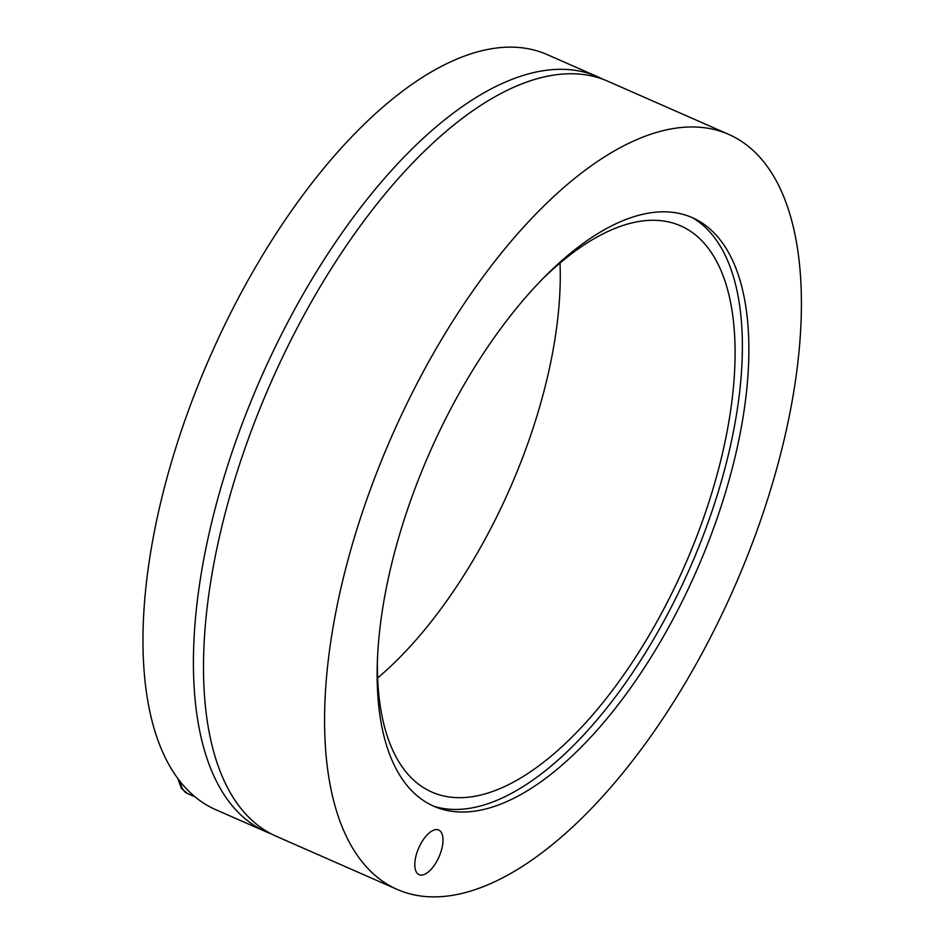 <?xml version="1.0" encoding="UTF-8"?>
<svg xmlns="http://www.w3.org/2000/svg" width="944" height="944" viewBox="0 0 944 944"><rect width="100%" height="100%" fill="white"/><g stroke="black" fill="none" stroke-linecap="round" stroke-linejoin="round"><path stroke-width="1.42" d="M544.393 277.206A309.231 140.385 -66.3 0 1 680.707 225.876A309.231 140.385 -66.3 0 1 694.949 541.077A309.231 140.385 -66.3 0 1 431.833 792.051A309.231 140.385 -66.3 0 1 377.482 656.918M377.635 677.993A309.231 140.385 113.7 0 0 520.061 464.2A309.231 140.385 113.7 0 0 560.028 263.069M692.542 217.769A321.857 146.119 -66.3 0 1 690.029 567.769A321.857 146.119 -66.3 0 1 433.862 806.259M271.034 833.776A412.304 187.183 -66.3 0 1 265.913 831.723A412.304 187.183 -66.3 0 1 260.473 378.945A412.304 187.183 -66.3 0 1 597.753 76.818A412.304 187.183 -66.3 0 1 602.72 79.202M597.753 76.818L547.308 54.646A412.304 187.183 113.7 0 0 210.028 356.773A412.304 187.183 113.7 0 0 215.468 809.551L265.913 831.723M417.956 849.824A24.402 11.08 -66.3 0 1 438.712 830.024A24.402 11.08 -66.3 0 1 439.833 854.886A24.402 11.08 -66.3 0 1 419.077 874.687A24.402 11.08 -66.3 0 1 417.956 849.824M707.139 545.302A321.42 145.919 -66.3 0 1 437.261 807.639A321.42 145.919 -66.3 0 1 429.414 453.203A321.42 145.919 -66.3 0 1 695.858 219.35A321.42 145.919 -66.3 0 1 707.139 545.302M747.896 554.73A412.304 187.183 -66.3 0 1 397.082 889.378A412.304 187.183 -66.3 0 1 391.63 436.6A412.304 187.183 -66.3 0 1 728.91 134.473A412.304 187.183 -66.3 0 1 747.896 554.73M728.91 134.473L607.842 81.255A412.304 187.183 113.7 0 0 270.562 383.382A412.304 187.183 113.7 0 0 276.002 836.16L397.082 889.378M177.85 778.658L181.413 788.405L187.49 793.526A43.294 19.659 -66.3 0 1 180.328 781.88M187.49 793.526L194.865 796.771"/></g></svg>
